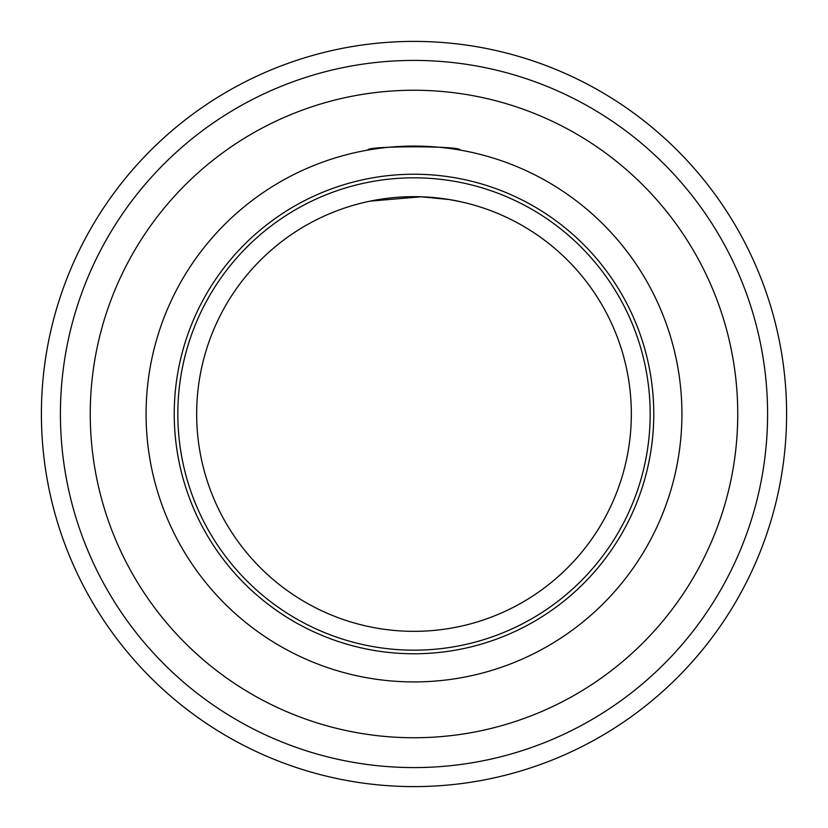 <?xml version="1.0" encoding="UTF-8"?>
<svg xmlns="http://www.w3.org/2000/svg" width="828" height="828" viewBox="0 0 828 828"><rect width="100%" height="100%" fill="white"/><g stroke="black" fill="none" stroke-linecap="round" stroke-linejoin="round"><path stroke-width="1.24" d="M174.232 414A239.768 239.768 0 0 1 414 174.232A239.768 239.768 0 0 1 653.768 414A239.768 239.768 0 0 1 414 653.768A239.768 239.768 0 0 1 174.232 414M177.823 414A236.177 236.177 0 0 1 414 177.823A236.177 236.177 0 0 1 650.177 414A236.177 236.177 0 0 1 414 650.177A236.177 236.177 0 0 1 177.823 414M146.08 414A267.92 267.92 0 0 1 414 146.08A267.92 267.92 0 0 1 681.92 414A267.92 267.92 0 0 1 414 681.92A267.92 267.92 0 0 1 146.08 414M367.88 150.085C365.044 145.728 462.955 145.728 460.12 150.085M90.252 414A323.748 323.748 0 0 0 414 737.748A323.748 323.748 0 0 0 737.748 414A323.748 323.748 0 0 0 414 90.252A323.748 323.748 0 0 0 90.252 414M41.4 414A372.6 372.6 0 0 1 414 41.4A372.6 372.6 0 0 1 786.6 414A372.6 372.6 0 0 1 414 786.6A372.6 372.6 0 0 1 41.4 414A372.6 372.6 0 0 1 414 41.4A372.6 372.6 0 0 1 786.6 414A372.6 372.6 0 0 1 414 786.6A372.6 372.6 0 0 1 41.4 414A372.6 372.6 0 0 1 414 41.4A372.6 372.6 0 0 1 786.6 414M370.095 201.142L421.152 196.785L449.097 199.517L460.12 201.618M196.66 414A217.34 217.34 0 0 1 414 196.66A217.34 217.34 0 0 1 631.34 414A217.34 217.34 0 0 1 414 631.34A217.34 217.34 0 0 1 196.66 414M60.413 414A353.587 353.587 0 0 1 414 60.413A353.587 353.587 0 0 1 767.587 414A353.587 353.587 0 0 1 414 767.587A353.587 353.587 0 0 1 60.413 414"/></g></svg>
